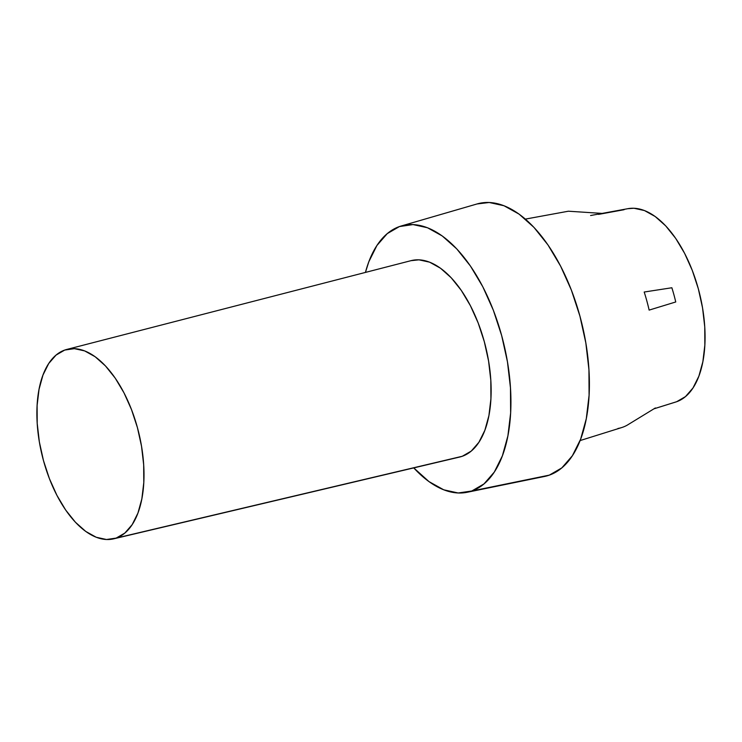 <?xml version="1.0" encoding="UTF-8"?>
<svg xmlns="http://www.w3.org/2000/svg" width="742" height="742" viewBox="0 0 742 742"><rect width="100%" height="100%" fill="white"/><g stroke="black" fill="none" stroke-linecap="round" stroke-linejoin="round"><path stroke-width="1.11" d="M580.096 440.572L621.62 427.587A111.476 56.698 -103.9 0 0 622.566 427.271A111.476 56.698 76.1 0 1 617.947 428.477M113.6 538.85L459.623 457.053A101.162 51.448 -103.9 0 0 462.275 456.274L116.16 538.098A97.554 49.612 76.1 0 1 113.6 538.85A97.554 49.612 76.1 0 1 42.795 458.046A97.554 49.612 76.1 0 1 64.721 350.066L56.058 355.093L48.703 363.534L42.962 375.081L39.048 389.272L37.1 405.568L37.202 423.348L39.354 441.917L43.472 460.578L49.389 478.599L56.893 495.304L65.676 510.032L75.415 522.229L85.738 531.42L96.228 537.254L106.505 539.508L116.16 538.098L124.832 533.071L132.178 524.631L137.929 513.093L141.843 498.902L143.79 482.597L143.679 464.826L141.527 446.248L137.418 427.587L131.492 409.565L123.997 392.861L115.214 378.132L105.475 365.945L95.152 356.744L84.662 350.91L74.386 348.657L64.721 350.066A97.554 49.612 76.1 0 1 66.789 349.436A97.554 49.612 76.1 0 1 137.966 429.637A97.554 49.612 76.1 0 1 116.16 538.098L459.419 457.1M598.525 214.392L624.115 209.698M653.915 408.842L675.795 402.006A99.623 50.669 -103.9 0 0 676.648 401.719L653.971 408.805L676.648 401.719A99.623 50.669 -103.9 0 0 699.354 292.7A99.623 50.669 -103.9 0 0 628.01 208.66L590.604 215.523M467.117 492.289A137.196 69.776 76.1 0 1 413.748 467.896L428.987 481.604L443.744 489.813L458.194 492.985L471.782 491A137.196 69.776 76.1 0 1 467.117 492.289L544.563 476.457A140.405 71.408 -103.9 0 0 549.33 475.13A140.405 71.408 -103.9 0 0 580.429 317.984A140.405 71.408 -103.9 0 0 477.208 203.911L401.301 225.967A137.196 69.776 76.1 0 1 502.167 337.443A137.196 69.776 76.1 0 1 471.782 491L549.33 475.13L471.782 491L483.969 483.932L494.311 472.06L502.38 455.829L507.899 435.869L510.635 412.951L510.477 387.945L507.454 361.827L501.666 335.588L493.347 310.239L482.801 286.755L470.437 266.035L456.747 248.885L442.232 235.956L427.475 227.748L413.025 224.576L399.437 226.56A137.196 69.776 76.1 0 1 401.301 225.967M399.437 226.56L387.25 233.628L376.908 245.509L368.83 261.74L365.435 272.416A137.196 69.776 76.1 0 1 399.437 226.56M410.929 260.683L418.952 259.83L429.609 262.167L440.498 268.224L451.192 277.758L461.292 290.4L470.4 305.676L478.182 322.993L484.313 341.682L488.579 361.029L490.814 380.284L490.926 398.723L488.913 415.622L484.841 430.341L478.887 442.306L471.272 451.062L462.275 456.274A101.162 51.448 -103.9 0 0 484.888 343.806A101.162 51.448 -103.9 0 0 411.087 260.646L66.789 349.436M477.05 203.957L489.201 202.492L503.985 205.738L519.094 214.132L533.943 227.367L547.958 244.916L560.6 266.118L571.396 290.15L579.91 316.083L585.837 342.943L588.935 369.674L589.083 395.263L586.291 418.72L580.652 439.143L572.379 455.746L561.805 467.905L549.33 475.13L539.638 477.115M671.862 287.757A101.209 51.476 76.1 0 1 675.749 301.966L649.139 310.1A111.476 56.698 -103.9 0 0 644.195 292.023L671.862 287.757L644.195 292.023A111.476 56.698 76.1 0 1 649.139 310.1L675.749 301.966A101.209 51.476 -103.9 0 0 671.862 287.757M627.788 208.706L633.974 208.252L644.473 210.561L655.186 216.516L665.722 225.902L675.674 238.358L684.643 253.402L692.305 270.459L698.352 288.861L702.553 307.921L704.752 326.888L704.854 345.039L702.869 361.688L698.871 376.175L693 387.964L685.497 396.59L676.648 401.719M626.981 425.305L655.371 407.952L626.981 425.305A111.476 56.698 76.1 0 1 622.566 427.271A111.476 56.698 -103.9 0 0 626.981 425.305M602.152 213.408L568.418 211.21M525.373 219.103L568.159 211.257"/></g></svg>

